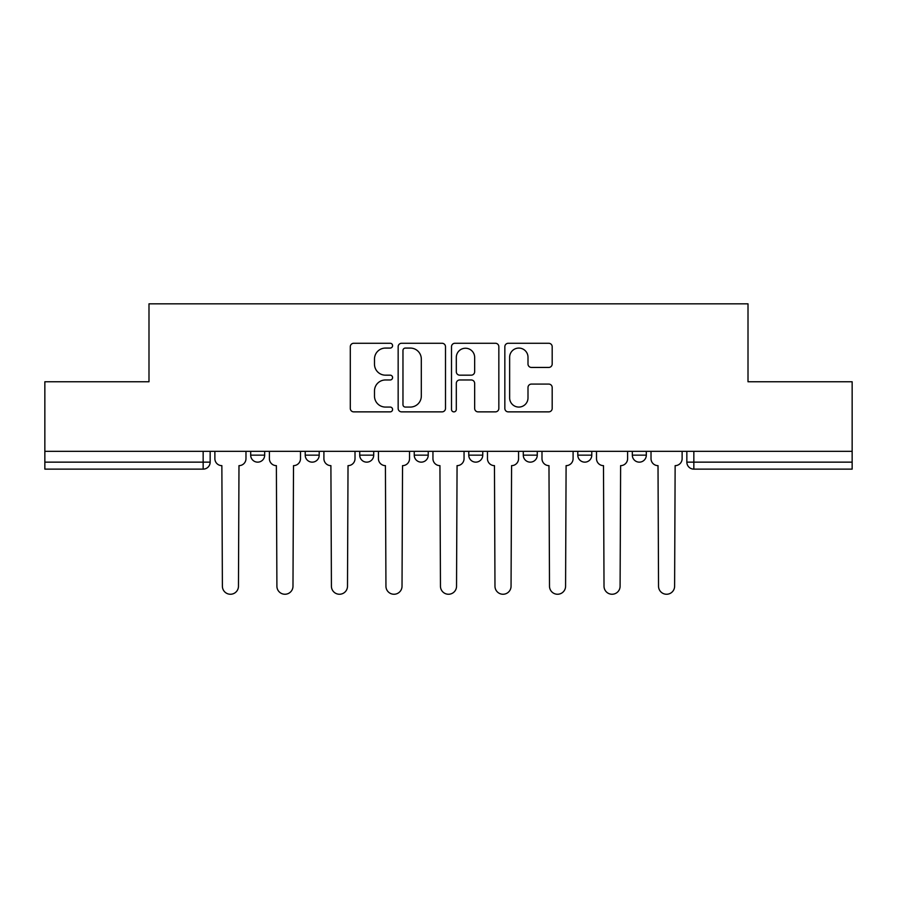 <?xml version="1.0" encoding="UTF-8"?>
<svg xmlns="http://www.w3.org/2000/svg" width="897" height="897" viewBox="0 0 897 897"><rect width="100%" height="100%" fill="white"/><g stroke="black" fill="none" stroke-linecap="round" stroke-linejoin="round"><path stroke-width="1.35" d="M392.583 345.67A2.399 2.399 0 0 0 390.184 343.271L353.732 343.271A3.431 3.431 0 0 0 350.301 346.702L350.301 408.438A3.431 3.431 0 0 0 353.732 411.869L390.184 411.869A2.399 2.399 0 0 0 392.583 409.469A2.399 2.399 0 0 0 390.184 407.07L385.463 407.07A10.977 10.977 0 0 1 374.486 396.093L374.486 390.946A10.977 10.977 0 0 1 385.463 379.969L390.184 379.969A2.399 2.399 0 0 0 392.583 377.57A2.399 2.399 0 0 0 390.184 375.17L385.463 375.17A10.977 10.977 0 0 1 374.486 364.193L374.486 359.047A10.977 10.977 0 0 1 385.463 348.07L390.184 348.07A2.399 2.399 0 0 0 392.583 345.67M577.803 451.314L577.803 455.149L591.785 455.149A6.985 6.985 0 0 1 584.799 462.146A6.985 6.985 0 0 1 577.803 455.149L577.803 451.314M523.287 451.314L523.287 455.149L537.269 455.149A6.985 6.985 0 0 1 530.284 462.146A6.985 6.985 0 0 1 523.287 455.149L523.287 451.314M414.246 455.149L414.246 451.314L414.246 455.149A6.985 6.985 0 0 0 421.242 462.146A6.985 6.985 0 0 1 414.246 455.149L428.228 455.149A6.985 6.985 0 0 1 421.242 462.146M305.215 455.149L305.215 451.314L305.215 455.149A6.985 6.985 0 0 0 312.201 462.146A6.985 6.985 0 0 1 305.215 455.149L319.197 455.149A6.985 6.985 0 0 1 312.201 462.146A6.985 6.985 0 0 0 319.197 455.149L319.197 451.314L319.197 455.149M548.751 367.445A3.431 3.431 0 0 0 552.182 364.025L552.182 346.702A3.431 3.431 0 0 0 548.751 343.271L508.274 343.271A3.431 3.431 0 0 0 504.843 346.702L504.843 408.438A3.431 3.431 0 0 0 508.274 411.869L548.751 411.869A3.431 3.431 0 0 0 552.182 408.438L552.182 387.515A3.431 3.431 0 0 0 548.751 384.084L531.428 384.084A3.431 3.431 0 0 0 527.997 387.515L527.997 397.898A9.172 9.172 0 0 1 518.825 407.07A9.172 9.172 0 0 1 509.642 397.898L509.642 357.241A9.172 9.172 0 0 1 518.825 348.07A9.172 9.172 0 0 1 527.997 357.241L527.997 364.025A3.431 3.431 0 0 0 531.428 367.445L548.751 367.445M44.85 451.314L44.85 381.763L148.992 381.763L148.992 303.825L748.008 303.825L748.008 381.763L852.15 381.763L852.15 451.314L44.85 451.314L44.85 462.146L210.156 462.146L210.156 451.314L210.156 462.146A6.985 6.985 0 0 1 203.159 469.131L44.85 469.131L44.85 462.146M445.495 346.702A3.431 3.431 0 0 0 442.064 343.271L401.587 343.271A3.431 3.431 0 0 0 398.156 346.702L398.156 408.438A3.431 3.431 0 0 0 401.587 411.869L442.064 411.869A3.431 3.431 0 0 0 445.495 408.438L445.495 346.702M454.936 343.271L495.413 343.271A3.431 3.431 0 0 1 498.844 346.702L498.844 408.438A3.431 3.431 0 0 1 495.413 411.869L478.09 411.869A3.431 3.431 0 0 1 474.659 408.438L474.659 383.4A3.431 3.431 0 0 0 471.228 379.969L459.735 379.969A3.431 3.431 0 0 0 456.304 383.4L456.304 409.469A2.399 2.399 0 0 1 453.904 411.869A2.399 2.399 0 0 1 451.505 409.469L451.505 346.702A3.431 3.431 0 0 1 454.936 343.271M686.844 451.314L686.844 462.146L852.15 462.146L852.15 469.131L693.841 469.131A6.985 6.985 0 0 1 686.844 462.146A6.985 6.985 0 0 0 693.841 469.131L693.841 451.314M852.15 451.314L852.15 462.146M646.311 451.314L646.311 455.149A6.985 6.985 0 0 1 639.314 462.146A6.985 6.985 0 0 1 632.329 455.149L646.311 455.149L646.311 451.314M632.329 451.314L632.329 455.149M591.785 455.149L591.785 451.314L591.785 455.149A6.985 6.985 0 0 1 584.799 462.146M537.269 455.149L537.269 451.314L537.269 455.149A6.985 6.985 0 0 1 530.284 462.146M482.754 451.314L482.754 455.149A6.985 6.985 0 0 1 475.758 462.146A6.985 6.985 0 0 1 468.772 455.149A6.985 6.985 0 0 0 475.758 462.146A6.985 6.985 0 0 0 482.754 455.149L482.754 451.314M468.772 451.314L468.772 455.149L482.754 455.149M428.228 451.314L428.228 455.149M373.713 451.314L373.713 455.149A6.985 6.985 0 0 1 366.716 462.146A6.985 6.985 0 0 1 359.731 455.149A6.985 6.985 0 0 0 366.716 462.146M359.731 451.314L359.731 455.149L373.713 455.149M264.671 451.314L264.671 455.149A6.985 6.985 0 0 1 257.686 462.146A6.985 6.985 0 0 1 250.689 455.149A6.985 6.985 0 0 0 257.686 462.146A6.985 6.985 0 0 0 264.671 455.149L264.671 451.314M250.689 451.314L250.689 455.149L264.671 455.149M203.159 451.314L203.159 469.131A6.985 6.985 0 0 0 210.156 462.146M405.366 348.07A2.399 2.399 0 0 0 402.966 350.469L402.966 404.67A2.399 2.399 0 0 0 405.366 407.07L410.333 407.07A10.977 10.977 0 0 0 421.31 396.093L421.31 359.047A10.977 10.977 0 0 0 410.333 348.07L405.366 348.07M474.659 357.421A9.172 9.172 0 0 0 465.476 348.238A9.172 9.172 0 0 0 456.304 357.421L456.304 371.739A3.431 3.431 0 0 0 459.735 375.17L471.228 375.17A3.431 3.431 0 0 0 474.659 371.739L474.659 357.421M214.876 451.314L214.876 458.647A6.985 6.985 0 0 0 221.862 465.644L222.389 586.212A8.039 8.039 0 0 0 230.428 594.251A8.039 8.039 0 0 0 238.467 586.212L238.983 465.644A6.985 6.985 0 0 0 245.98 458.647L245.98 451.314M269.392 451.314L269.392 458.647A6.985 6.985 0 0 0 276.377 465.644L276.904 586.212A8.039 8.039 0 0 0 284.943 594.251A8.039 8.039 0 0 0 292.983 586.212L293.51 465.644A6.985 6.985 0 0 0 300.495 458.647L300.495 451.314M323.907 451.314L323.907 458.647A6.985 6.985 0 0 0 330.903 465.644L331.419 586.212A8.039 8.039 0 0 0 339.458 594.251A8.039 8.039 0 0 0 347.498 586.212L348.025 465.644A6.985 6.985 0 0 0 355.01 458.647L355.01 451.314M378.433 451.314L378.433 458.647A6.985 6.985 0 0 0 385.418 465.644L385.945 586.212A8.039 8.039 0 0 0 393.985 594.251A8.039 8.039 0 0 0 402.024 586.212L402.54 465.644A6.985 6.985 0 0 0 409.537 458.647L409.537 451.314M432.948 451.314L432.948 458.647A6.985 6.985 0 0 0 439.934 465.644L440.461 586.212A8.039 8.039 0 0 0 448.5 594.251A8.039 8.039 0 0 0 456.539 586.212L457.066 465.644A6.985 6.985 0 0 0 464.052 458.647L464.052 451.314M487.463 451.314L487.463 458.647A6.985 6.985 0 0 0 494.46 465.644L494.976 586.212A8.039 8.039 0 0 0 503.015 594.251A8.039 8.039 0 0 0 511.055 586.212L511.582 465.644A6.985 6.985 0 0 0 518.567 458.647L518.567 451.314M541.99 451.314L541.99 458.647A6.985 6.985 0 0 0 548.975 465.644L549.502 586.212A8.039 8.039 0 0 0 557.542 594.251A8.039 8.039 0 0 0 565.581 586.212L566.097 465.644A6.985 6.985 0 0 0 573.093 458.647L573.093 451.314M596.505 451.314L596.505 458.647A6.985 6.985 0 0 0 603.49 465.644L604.017 586.212A8.039 8.039 0 0 0 612.057 594.251A8.039 8.039 0 0 0 620.096 586.212L620.623 465.644A6.985 6.985 0 0 0 627.608 458.647L627.608 451.314M651.02 451.314L651.02 458.647A6.985 6.985 0 0 0 658.017 465.644L658.533 586.212A8.039 8.039 0 0 0 666.572 594.251A8.039 8.039 0 0 0 674.611 586.212L675.138 465.644A6.985 6.985 0 0 0 682.124 458.647L682.124 451.314"/></g></svg>
